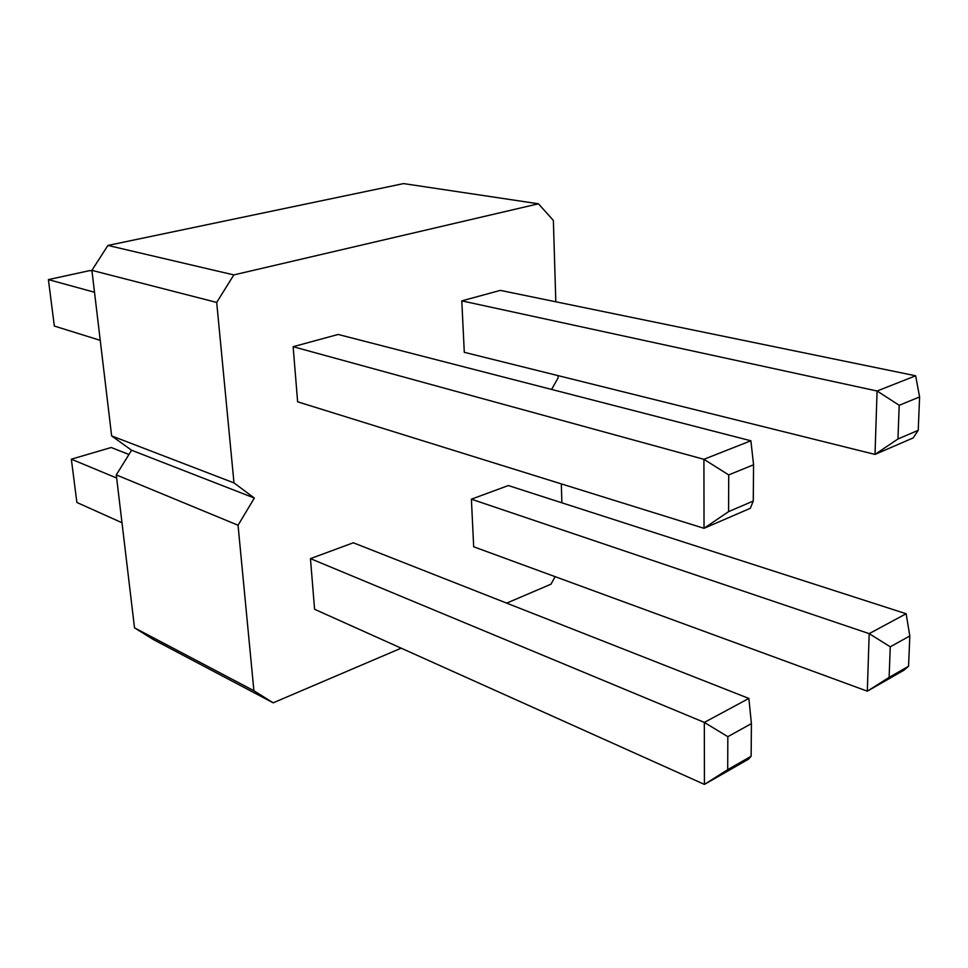 <?xml version="1.0" encoding="UTF-8"?>
<svg xmlns="http://www.w3.org/2000/svg" width="968" height="968" viewBox="0 0 968 968"><rect width="100%" height="100%" fill="white"/><g stroke="black" fill="none" stroke-linecap="round" stroke-linejoin="round"><path stroke-width="1.45" d="M551.566 389.439L558.112 377.883L558.052 375.62M538.438 203.788L403.571 183.593L107.92 245.436L91.9 270.35L111.635 435.902L131.588 450.241L254.354 498.048L233.99 482.911L216.699 302.439L233.832 274.912L538.438 203.788L553.369 220.414L555.813 301.786M131.588 450.241L116.281 474.889L134.516 627.857L153.464 639.606L273.182 702.816L401.163 648.173M116.281 474.889L238.043 525.237L254.354 498.048M238.043 525.237L253.894 690.729L273.182 702.816M506.663 603.125L550.961 584.2L555.124 576.662M561.888 502.815L561.307 483.879M461.796 300.866L877.081 391.011L899.199 405.277L897.953 439L875.011 454.416L464.289 352.316L461.796 300.866L500.359 290.388L915.655 375.79L877.081 391.011L875.011 454.416L913.175 437.923L918.233 430.3L919.6 396.953L915.655 375.79M293.135 346.701L703.918 459.304L728.71 474.925L728.589 511.624L704.026 528.31L297.636 401.805L293.135 346.701L338.171 334.456L750.878 440.779L703.918 459.304L704.026 528.31L750.345 508.285L753.261 501.049L753.564 464.773L750.878 440.779M471.392 499.185L869.179 633.641L890.257 646.793L889.12 677.382L867.316 691.176L473.691 546.787L471.392 499.185L508.321 485.549L906.133 613.748L869.179 633.641L867.316 691.176L903.87 670.243L908.565 666.262L909.811 635.976L906.133 613.748M310.45 558.621L704.329 722.418L727.827 736.684L727.706 769.657L704.426 784.407L314.588 609.271L310.45 558.621L353.332 542.782L748.869 698.436L704.329 722.418L704.426 784.407L748.397 759.239L751.132 756.262L751.41 723.628L748.869 698.436M91.9 270.35L216.699 302.439M111.635 435.902L233.99 482.911M107.92 245.436L233.832 274.912M134.516 627.857L253.894 690.729M100.248 340.349L54.341 326.059L48.4 279.607L90.036 270.532L91.984 271.028M48.4 279.607L94.513 292.251M128.95 454.488L111.187 447.506L71.342 459.183L76.883 502.477L121.98 522.744M71.342 459.183L116.656 478.023M897.953 439L918.233 430.3M919.6 396.953L899.199 405.277M728.589 511.624L753.261 501.049M753.564 464.773L728.71 474.925M889.12 677.382L908.565 666.262M909.811 635.976L890.257 646.793M751.41 723.628L727.827 736.684M727.706 769.657L751.132 756.262"/></g></svg>
